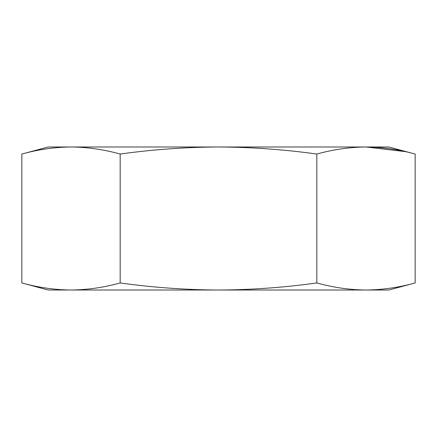 <?xml version="1.0" encoding="UTF-8"?>
<svg xmlns="http://www.w3.org/2000/svg" width="437" height="437" viewBox="0 0 437 437"><rect width="100%" height="100%" fill="white"/><g stroke="black" fill="none" stroke-linecap="round" stroke-linejoin="round"><path stroke-width="0.66" d="M316.825 282.957C284.116 287.502 251.341 289.857 218.5 290.021C185.698 289.857 152.923 287.502 120.175 282.957C103.788 287.508 87.4 289.862 71.013 290.021C54.625 289.862 38.238 287.508 21.85 282.957C38.238 287.508 54.625 289.862 71.013 290.021L48.196 290.021L21.85 282.957L21.85 154.042C38.238 149.492 54.625 147.138 71.013 146.979L48.196 146.979L21.85 154.042C38.238 149.492 54.625 147.138 71.013 146.979C87.4 147.138 103.788 149.492 120.175 154.042C152.923 149.498 185.698 147.143 218.5 146.979C251.341 147.143 284.116 149.498 316.825 154.042C333.213 149.492 349.6 147.138 365.988 146.979C382.375 147.138 398.762 149.492 415.15 154.042L415.15 282.957C398.762 287.508 382.375 289.862 365.988 290.021C382.375 289.862 398.762 287.508 415.15 282.957L388.804 290.021L365.988 290.021C349.6 289.862 333.213 287.508 316.825 282.957L316.825 154.042M405.317 151.623L365.988 146.979L71.013 146.979M120.175 282.957L120.175 154.042M415.15 154.042L388.804 146.979L365.988 146.979M365.988 290.021L71.013 290.021"/></g></svg>
